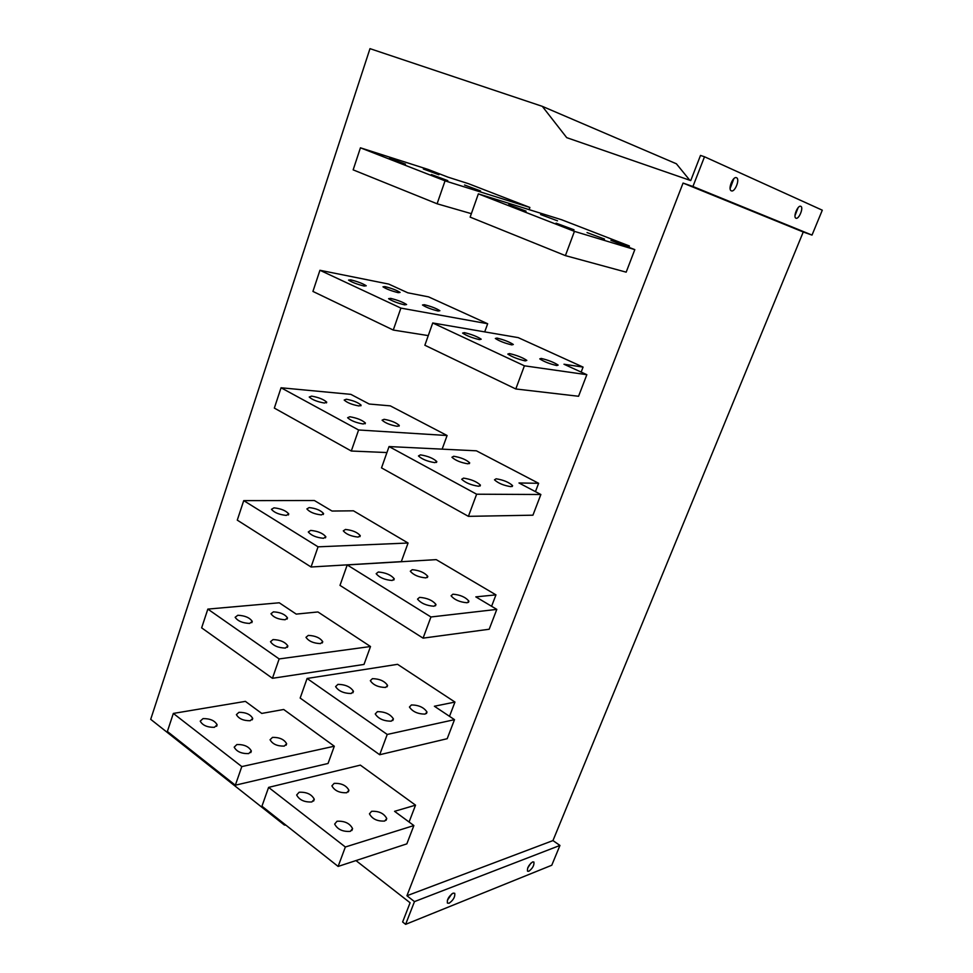 <?xml version="1.0" encoding="UTF-8"?>
<svg xmlns="http://www.w3.org/2000/svg" width="973" height="973" viewBox="0 0 973 973"><rect width="100%" height="100%" fill="white"/><g stroke="black" fill="none" stroke-linecap="round" stroke-linejoin="round"><path stroke-width="1.46" d="M557.505 220.822L540.587 214.547L557.505 220.822M526.077 211.129L508.721 204.695L526.077 211.129M574.021 229.81L556.07 223.145L574.021 229.81M604.513 239.078L587.035 232.583L604.513 239.078M511.774 344.892C504.671 343.165 499.198 341.024 495.33 338.458L496.935 338.069C504.026 339.808 509.499 341.949 513.318 344.491L511.774 344.892M479.482 339.638C472.16 337.886 466.529 335.697 462.601 333.07L464.389 332.632C471.71 334.396 477.317 336.585 481.209 339.2L479.482 339.638M525.262 360.91C517.818 359.159 512.005 356.884 507.821 354.075L509.463 353.564C516.894 355.327 522.696 357.602 526.831 360.399L525.262 360.91M556.738 365.556C549.526 363.829 543.858 361.603 539.76 358.879L541.219 358.429C548.431 360.156 554.075 362.382 558.137 365.094L556.738 365.556M346.716 792.74C339.492 793.007 334.554 790.708 331.902 785.856L334.165 783.362C341.389 783.131 346.303 785.43 348.918 790.271L346.716 792.74M311.846 801.959C304.403 802.311 299.343 799.988 296.656 794.99L299.149 792.241C306.58 791.925 311.628 794.26 314.279 799.234L311.846 801.959M350.268 831.392C342.678 831.842 337.473 829.397 334.663 824.058L337.023 821.248C344.612 820.835 349.794 823.28 352.579 828.607L350.268 831.392M384.676 821.054C377.305 821.419 372.233 819.011 369.448 813.829L371.601 811.3C378.959 810.971 384.019 813.392 386.755 818.548L384.676 821.054M385.515 687.461C378.315 687.291 373.255 685.028 370.324 680.674L372.44 678.643C379.652 678.85 384.688 681.112 387.582 685.454L385.515 687.461M351.18 693.506C343.749 693.396 338.555 691.098 335.6 686.61L337.935 684.36C345.354 684.505 350.523 686.816 353.454 691.28L351.18 693.506M391.268 721.175C383.69 721.151 378.351 718.731 375.237 713.951L377.439 711.628C385.004 711.701 390.331 714.109 393.408 718.889L391.268 721.175M425.067 714.121C417.721 714.024 412.516 711.652 409.438 707.018L411.433 704.939C418.779 705.06 423.96 707.444 427.001 712.066L425.067 714.121M425.894 577.901C418.718 577.257 413.525 575.031 410.302 571.224L412.272 569.692C419.448 570.373 424.617 572.598 427.804 576.393L425.894 577.901M392.155 580.492C384.749 579.884 379.421 577.609 376.162 573.693L378.327 572.002C385.722 572.647 391.037 574.909 394.26 578.813L392.155 580.492M434.019 606.24C426.478 605.68 420.981 603.309 417.539 599.125L419.57 597.361C427.111 597.945 432.571 600.317 435.977 604.488L434.019 606.24M467.137 602.761C459.828 602.165 454.476 599.83 451.083 595.768L452.919 594.187C460.229 594.807 465.556 597.142 468.913 601.18L467.137 602.761M405.486 164.133L389.528 158.234L405.486 164.133M447.787 180.613L431.343 174.532L447.787 180.613M480.553 190.927L464.535 185.004L480.553 190.927M438.908 174.751L423.352 168.998L438.908 174.751M364.121 286.05C357.103 284.286 351.922 282.292 348.553 280.09L350.742 279.835C357.748 281.611 362.917 283.593 366.249 285.782L364.121 286.05M404.61 304.865C397.495 303.102 392.155 301.046 388.592 298.687L390.647 298.37C397.762 300.146 403.077 302.202 406.605 304.537L404.61 304.865M438.093 311.019C431.185 309.292 425.979 307.273 422.477 304.987L424.325 304.695C431.234 306.434 436.415 308.441 439.881 310.715L438.093 311.019M398.164 292.666C391.353 290.939 386.293 288.993 382.973 286.828L384.955 286.597C391.754 288.336 396.802 290.27 400.085 292.423L398.164 292.666M214.388 727.317C207.322 727.415 202.603 725.371 200.219 721.151L203.029 718.609C210.083 718.536 214.778 720.604 217.125 724.788L214.388 727.317M248.699 753.601C241.511 753.783 236.67 751.643 234.189 747.167L236.877 744.54C244.065 744.381 248.881 746.534 251.338 750.998L248.699 753.601M284.238 746.109C277.244 746.23 272.525 744.114 270.068 739.748L272.525 737.364C279.506 737.279 284.213 739.395 286.634 743.749L284.238 746.109M250.219 720.725C243.359 720.774 238.75 718.743 236.403 714.632L238.957 712.321C245.816 712.297 250.402 714.328 252.725 718.427L250.219 720.725M249.635 623.425C242.581 623.109 237.753 621.066 235.15 617.296L237.826 615.264C244.868 615.593 249.684 617.636 252.25 621.394L249.635 623.425M285.369 648.079C278.181 647.836 273.218 645.707 270.506 641.694L273.048 639.577C280.236 639.857 285.162 641.985 287.85 645.975L285.369 648.079M320.482 643.603C313.501 643.323 308.672 641.219 305.984 637.315L308.307 635.393C315.276 635.71 320.093 637.802 322.744 641.694L320.482 643.603M285.113 619.752C278.254 619.412 273.547 617.393 270.981 613.72L273.413 611.859C280.26 612.236 284.955 614.255 287.497 617.916L285.113 619.752M286.293 515.41C279.239 514.656 274.289 512.625 271.455 509.329L273.985 507.845C281.027 508.624 285.953 510.655 288.75 513.926L286.293 515.41M323.51 538.3C316.334 537.582 311.263 535.478 308.283 531.976L310.679 530.407C317.843 531.136 322.902 533.253 325.846 536.731L323.51 538.3M358.149 537.084C351.192 536.354 346.23 534.286 343.299 530.869L345.476 529.446C352.433 530.2 357.359 532.267 360.265 535.673L358.149 537.084M321.358 514.912C314.51 514.133 309.682 512.139 306.884 508.928L309.171 507.578C316.018 508.368 320.822 510.363 323.583 513.562L321.358 514.912M324.423 403.041C317.38 401.8 312.321 399.794 309.232 397.02L311.591 396.12C318.621 397.385 323.668 399.392 326.721 402.153L324.423 403.041M363.221 423.985C356.069 422.769 350.864 420.689 347.616 417.733L349.842 416.76C356.994 418.001 362.175 420.081 365.398 423.012L363.221 423.985M397.325 426.308C390.38 425.104 385.308 423.06 382.097 420.178L384.116 419.302C391.049 420.518 396.108 422.574 399.283 425.432L397.325 426.308M359.001 405.96C352.177 404.732 347.239 402.761 344.187 400.049L346.327 399.234C353.15 400.475 358.076 402.445 361.092 405.145L359.001 405.96M467.94 463.817C460.801 462.649 455.461 460.46 451.934 457.249L453.734 456.264C460.874 457.444 466.189 459.633 469.679 462.832L467.94 463.817M434.882 462.649C427.512 461.482 422.039 459.256 418.451 455.948L420.445 454.865C427.804 456.045 433.265 458.271 436.804 461.555L434.882 462.649M478.643 486.257C471.139 485.138 465.495 482.803 461.701 479.275L463.537 478.108C471.029 479.263 476.661 481.586 480.419 485.101L478.643 486.257M510.983 486.67C503.722 485.539 498.212 483.253 494.491 479.823L496.145 478.789C503.406 479.944 508.891 482.219 512.589 485.624L510.983 486.67M453.09 893.141C448.808 896.206 446.911 899.526 447.41 903.09L449.088 903.248C453.369 900.147 455.242 896.838 454.732 893.299L453.09 893.141M532.632 861.92C528.789 864.827 527.086 867.916 527.524 871.188L528.801 871.285C532.645 868.354 534.347 865.277 533.885 862.017L532.632 861.92M736.512 177.731L736.379 177.682C732.791 176.174 727.634 189.65 731.331 190.817L731.441 190.854C734.992 192.399 740.185 179.008 736.512 177.731M800.803 206.325L800.706 206.288C797.738 204.987 792.849 217.234 795.95 218.183L796.023 218.22C798.967 219.533 803.868 207.358 800.803 206.325M529.884 207.456L468.329 183.629L447.981 177.147L428.108 169.436L360.436 147.811L353.15 169.861L437.096 203.783L445.05 180.844L529.884 207.456L529.093 209.633M487.668 323.741L428.57 296.874L407.821 292.812L388.726 284.08L319.935 270.275L312.929 291.426L393.274 330.054L400.888 308.1L487.668 323.741L484.712 331.878M442.143 449.137L447.094 435.515L390.307 405.863L369.193 404.026L350.852 394.357L281.051 387.777L274.337 408.088L351.302 451.022L386.926 452.554M408.064 543.019L353.454 510.813L332.036 511.044L314.388 500.523L243.724 500.633L237.278 520.141L311.056 567.004L318.062 546.826L408.064 543.019L401.314 561.628L311.056 567.004M370.506 646.522L317.94 611.956L296.242 614.109L279.263 602.786L207.845 609.098L201.642 627.853L272.44 678.303L279.154 658.928L370.506 646.522L363.999 664.437L272.44 678.303M334.311 746.218L283.702 709.487L261.749 713.428L245.403 701.375L173.34 713.428L167.368 731.477L235.344 785.199L241.803 766.59L334.311 746.218L328.047 763.477L235.344 785.199M345.354 846.996L268.597 787.388L261.944 806.216L338.13 866.432L345.354 846.996L413.878 825.554L394.564 811.324L415.532 805.158L409.086 822.027M415.532 805.158L360.363 765.119L268.597 787.388M387.23 734.457L307.091 678.461L300.171 698.067L379.689 754.732L387.23 734.457L454.5 719.655L434.384 706.24L454.963 702.068L449.514 716.323M454.963 702.068L397.58 664.328L307.091 678.461M430.954 616.979L347.215 564.936L339.991 585.381L423.073 638.142L430.954 616.979L496.802 609.39L475.821 596.875L495.962 594.868L491.596 606.288M495.962 594.868L436.232 559.633L347.215 564.936M476.636 494.211L389.054 446.558L381.513 467.879L468.402 516.347L476.636 494.211L540.866 494.503L518.986 482.973L538.628 483.301L535.442 491.645M538.628 483.301L476.405 450.815L389.054 446.558M524.411 365.812L432.73 322.975L424.86 345.245L515.799 388.969L524.411 365.812L586.841 374.69L563.975 364.23L583.07 367.101L581.161 372.1M583.07 367.101L518.195 337.619L432.73 322.975M574.435 231.367L478.363 193.858L470.141 217.125L565.41 255.619L574.435 231.367L634.81 249.623L610.922 240.355L629.397 245.987L628.886 247.324M629.397 245.987L561.701 219.776L478.363 193.858M285.965 825.201L284.359 825.019L150.706 719.327L369.983 48.65L542.314 106.349L566.724 137.655L690.745 180.577L700.511 155.425L704.501 156.762L692.922 186.5L683.07 183.07L406.933 895.744L414.474 901.606L405.619 924.35L402.627 921.978L410.095 902.762L355.96 860.57M542.314 106.349L676.393 163.792L689.796 180.248M704.501 156.762L822.294 210.192L812.017 235.089L803.248 232L552.956 840.587L559.949 845.44L551.776 865.24L405.619 924.35M447.361 900.28L451.837 893.871M527.646 868.098L530.942 863.087M414.474 901.606L559.949 845.44M406.933 895.744L552.956 840.587M683.07 183.07L803.248 232M692.922 186.5L812.017 235.089M730.115 188.567L733.861 178.667M794.99 215.617L798.128 207.65M351.302 451.022L358.599 429.981L281.051 387.777M358.599 429.981L447.094 435.515M468.402 516.347L532.936 515.191L540.866 494.503M318.062 546.826L243.724 500.633M279.154 658.928L207.845 609.098M241.803 766.59L173.34 713.428M393.274 330.054L428.266 335.6M400.888 308.1L319.935 270.275M437.096 203.783L471.358 213.671M445.05 180.844L360.436 147.811M423.073 638.142L489.188 629.239L496.802 609.39M379.689 754.732L447.191 738.702L454.5 719.655M338.13 866.432L406.848 843.859L413.878 825.554M515.799 388.969L578.558 396.266L586.841 374.69M565.41 255.619L626.174 272.16L634.81 249.623M512.589 485.624L512.26 486.5M480.419 485.101L480.054 486.062M436.804 461.555L436.476 462.467M469.679 462.832L469.375 463.647M361.092 405.145L360.849 405.826M399.283 425.432L399.027 426.162M365.398 423.012L365.118 423.814M326.721 402.153L326.466 402.895M323.583 513.562L323.267 514.498M360.265 535.673L359.913 536.67M325.846 536.731L325.469 537.838M288.75 513.926L288.397 514.96M287.497 617.916L287.084 619.096M322.744 641.694L322.306 642.946M287.85 645.975L287.376 647.349M252.25 621.394L251.812 622.684M252.725 718.427L252.238 719.825M286.634 743.749L286.111 745.233M251.338 750.998L250.766 752.615M217.125 724.788L216.614 726.308M468.913 601.18L468.463 602.372M435.977 604.488L435.49 605.802M394.26 578.813L393.81 580.054M427.804 576.393L427.39 577.512M427.001 712.066L426.442 713.55M393.408 718.889L392.8 720.531M353.454 691.28L352.895 692.812M387.582 685.454L387.059 686.841M386.755 818.548L386.099 820.3M352.579 828.607L351.849 830.541M314.279 799.234L313.61 801.059M348.918 790.271L348.31 791.925"/></g></svg>
